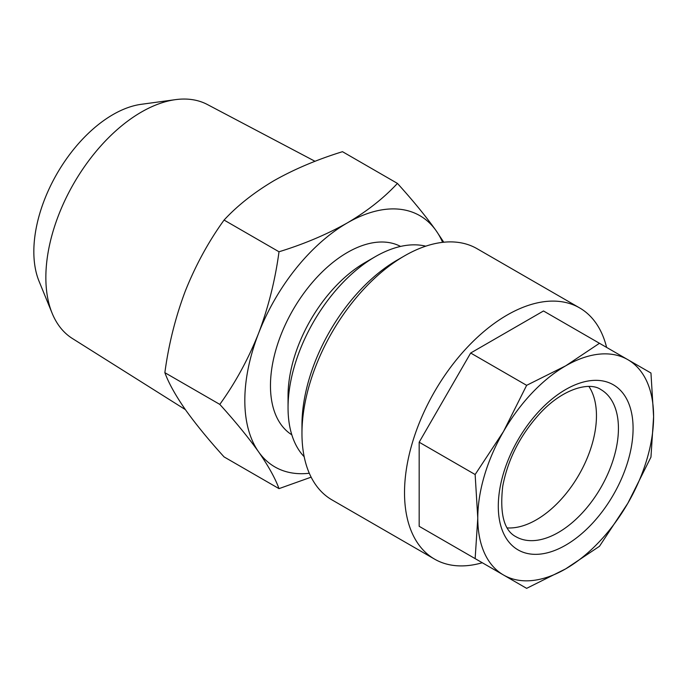 <?xml version="1.0" encoding="UTF-8"?>
<svg xmlns="http://www.w3.org/2000/svg" width="688" height="688" viewBox="0 0 688 688"><rect width="100%" height="100%" fill="white"/><g stroke="black" fill="none" stroke-linecap="round" stroke-linejoin="round"><path stroke-width="1.03" d="M507.271 527.911A84.951 49.046 120 0 0 559.378 501.242A84.951 49.046 120 0 0 588.928 386.467M627.852 503.238A124.322 71.776 -60 0 1 599.334 541.705A124.322 71.776 -60 0 1 565.691 568.856L599.472 546.306L627.852 503.238L650.96 457.116L653.6 416.593L650.96 373.025L599.472 343.286L565.691 365.835L526.638 385.332L503.53 431.453L475.141 474.531L477.782 518.098L475.141 558.622L526.638 588.352L565.691 568.856A124.322 71.776 -60 0 1 503.53 575.013A124.322 71.776 -60 0 1 477.782 518.098A124.322 71.776 -60 0 1 503.53 431.453A124.322 71.776 -60 0 1 565.691 365.835A124.322 71.776 -60 0 1 627.852 359.678A124.322 71.776 -60 0 1 653.6 416.593A124.322 71.776 -60 0 1 627.852 503.238M482.279 562.741A145.039 83.738 -60 0 1 434.567 559.12A145.039 83.738 -60 0 1 467.84 346.752A145.039 83.738 -60 0 1 579.606 307.897A145.039 83.738 -60 0 1 606.601 347.406M434.567 559.12L332.003 499.909A145.039 83.738 -60 0 1 301.963 433.509A145.039 83.738 -60 0 1 365.276 287.541A145.039 83.738 -60 0 1 404.518 255.867A145.039 83.738 -60 0 1 477.042 248.686L579.606 307.897M301.963 433.509L301.963 425.046A134.685 77.761 -60 0 1 360.753 289.51A134.685 77.761 -60 0 1 397.2 260.098L404.518 255.867M185.399 409.635L72.36 338.479A135.097 78.002 -60 0 1 52.142 313.255A135.097 78.002 -60 0 1 141.384 112.067A135.097 78.002 -60 0 1 175.466 99.648A135.097 78.002 -60 0 1 207.423 104.542L315.044 161.31M52.142 313.255L39.044 281.229A111.886 64.603 -60 0 1 112.961 114.604A111.886 64.603 -60 0 1 141.186 104.318L175.466 99.648M304.182 456.737A123.29 71.182 -60 0 1 288.048 407.709L288.048 395.867A108.781 62.806 -60 0 1 364.967 262.635L375.218 256.71A123.29 71.182 -60 0 1 375.218 256.71A123.29 71.182 -60 0 1 425.752 246.175M288.048 407.709A123.29 71.182 -60 0 1 375.218 256.719L364.967 262.635M291.807 434.799A108.781 62.806 -60 0 1 276.645 347.259A108.781 62.806 -60 0 1 347.38 252.487A108.781 62.806 -60 0 1 400.562 246.433M443.76 242.228L436.201 230.815A145.039 83.738 -60 0 1 442.608 242.348M347.38 222.878A145.039 83.738 -60 0 1 436.201 230.815C425.863 216.307 412.938 200.509 397.432 183.404C383.895 198.006 367.211 211.164 347.38 222.878C326.809 234.445 304.01 244.077 279.01 251.774C275.209 280.076 268.397 307.278 258.559 333.37A145.039 83.738 -60 0 1 347.38 222.878M309.299 473.249A145.039 83.738 -60 0 1 258.559 451.801A145.039 83.738 -60 0 1 258.559 333.37C248.222 359.248 235.296 382.915 219.799 404.389C235.33 421.529 248.256 437.336 258.559 451.801C268.415 466.017 275.226 478.298 279.01 488.635L311.131 477.162M397.432 183.404L342.495 151.687C317.202 159.504 294.412 169.136 274.125 180.583C254.087 192.459 237.403 205.617 224.073 220.057L279.01 251.774M219.799 404.389L164.862 372.672C168.655 344.37 175.474 317.168 185.304 291.076C195.65 265.198 208.567 241.531 224.073 220.057M279.01 488.635L224.073 456.909C208.541 439.77 195.616 423.971 185.304 409.506C175.457 395.282 168.637 383.01 164.862 372.672M599.472 343.286L543.494 310.976L470.669 353.021L419.173 442.212L419.173 526.311L470.669 556.042M419.173 526.311L475.141 558.622M419.173 442.212L475.141 474.531M470.669 353.021L526.638 385.332M591.482 524.351A95.314 55.031 -60 0 1 503.427 533.071A95.314 55.031 -60 0 1 539.899 410.332A95.314 55.031 -60 0 1 627.955 401.611A95.314 55.031 -60 0 1 591.482 524.351M515.888 536.683A84.951 49.046 120 0 0 581.351 513.927A84.951 49.046 120 0 0 600.839 389.546C589.754 381.677 563.248 388.221 540.097 413.23C520.334 434.868 507.882 459.197 502.739 486.218C499.617 513.695 504.003 530.525 515.888 536.683"/></g></svg>
